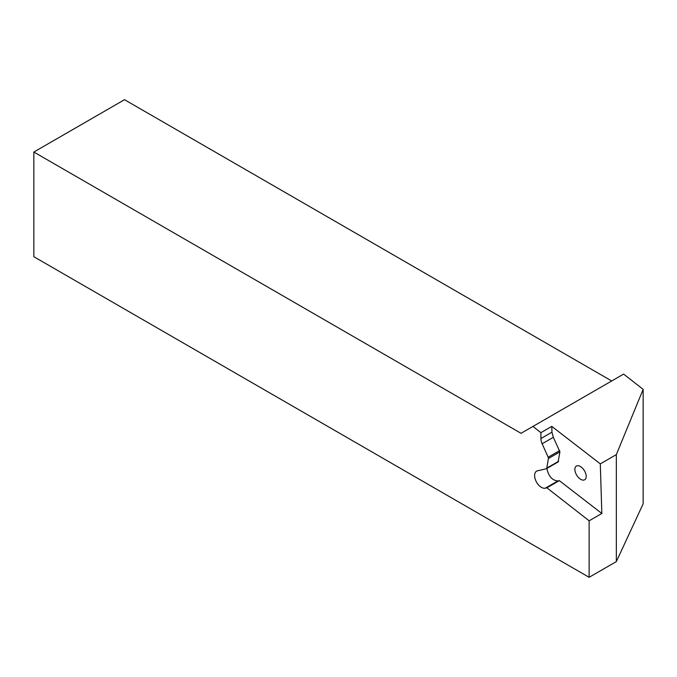 <?xml version="1.0" encoding="UTF-8"?>
<svg xmlns="http://www.w3.org/2000/svg" width="677" height="677" viewBox="0 0 677 677"><rect width="100%" height="100%" fill="white"/><g stroke="black" fill="none" stroke-linecap="round" stroke-linejoin="round"><path stroke-width="1.02" d="M616.332 454.614L616.332 561.605L643.15 503.815L643.15 389.36L616.332 454.614L600.304 463.863L551.78 426.375L540.906 432.654L532.943 426.434L521.036 433.305L33.85 152.037L33.85 256.718L589.134 577.303L589.134 520.808L601.836 513.471L600.304 463.863M616.332 561.605L589.134 577.303M558.11 461.934L559.921 451.864L553.329 437.317L551.958 432.18L551.78 426.375M601.836 513.471L559.32 480.628L557.797 480.966C552.085 480.332 548.455 476.159 546.898 468.442M586.197 476.176A8.014 4.46 -121.7 0 0 580.341 466.487A8.014 4.46 -121.7 0 0 576.322 466.089A8.014 4.46 -121.7 0 0 574.866 469.635A8.014 4.46 -121.7 0 0 578.598 477.64A8.014 4.46 -121.7 0 0 584.75 479.722A8.014 4.46 -121.7 0 0 586.197 476.176M559.921 451.864L548.395 458.515A1.921 1.109 -120 0 0 548.167 457.212L542.133 443.773A9.613 5.551 60 0 1 540.906 438.561L540.906 432.654M548.395 458.515L546.788 468.103A1.921 1.109 60 0 1 546.415 468.721A1.921 1.109 60 0 1 546.229 468.797L537.513 470.811A9.613 5.551 60 0 0 536.607 471.167A9.613 5.551 60 0 0 536.209 481.533A9.613 5.551 60 0 0 545.315 488.176L546.881 487.812L589.134 520.808M559.32 480.628L546.881 487.812M643.15 389.36L623.602 374.093L532.943 426.434M611.695 380.965L124.509 99.697L33.85 152.037M551.958 432.18L540.906 438.561M553.329 437.317L542.133 443.773M559.667 450.577L548.167 457.212M558.635 461.265L546.788 468.103M557.797 480.966L545.315 488.176M558.28 461.866L546.415 468.721"/></g></svg>
